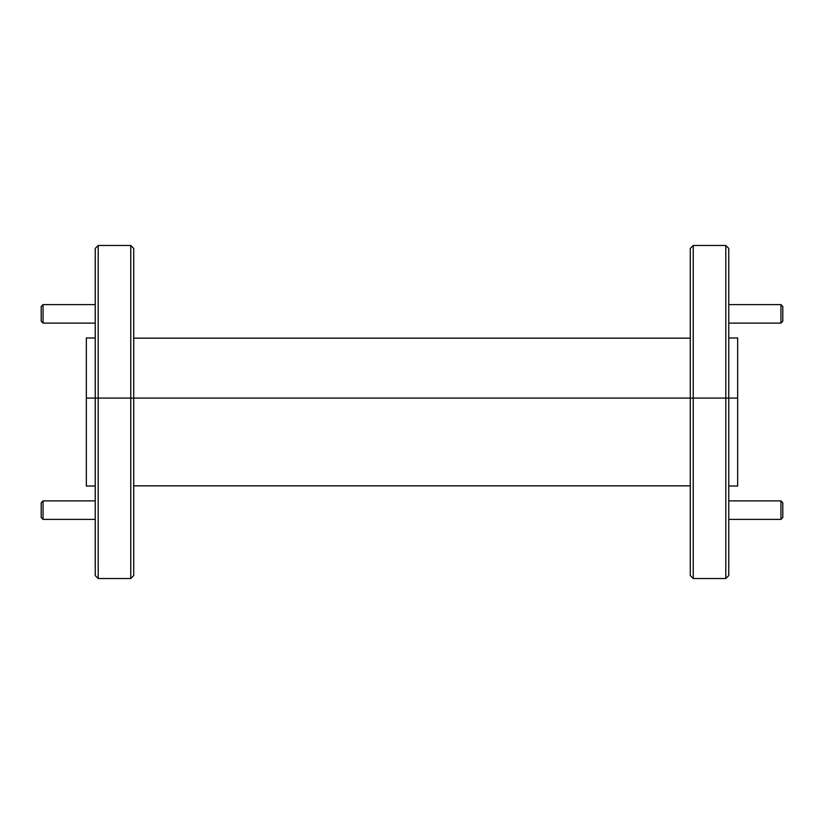 <?xml version="1.0" encoding="UTF-8"?>
<svg xmlns="http://www.w3.org/2000/svg" width="824" height="824" viewBox="0 0 824 824"><rect width="100%" height="100%" fill="white"/><g stroke="black" fill="none" stroke-linecap="round" stroke-linejoin="round"><path stroke-width="1.24" d="M98.19 578.53L95.234 575.564L95.234 398.085L98.19 398.085L98.19 578.53L130.758 578.53L130.758 398.085L95.234 398.085L95.234 248.436L98.19 245.47L98.19 398.085L133.715 398.085L133.715 575.564L130.758 578.53M693.241 578.53L690.285 575.564L690.285 398.085L693.241 398.085L693.241 578.53L725.81 578.53L725.81 398.085L133.715 398.085L690.285 398.085L690.285 248.436L693.241 245.47L693.241 398.085L728.766 398.085L728.766 575.564L725.81 578.53M95.234 337.984L86.345 337.984L86.345 486.016L95.234 486.016M728.766 337.984L737.655 337.984L737.655 486.016L728.766 486.016M725.81 245.47L728.766 248.436L728.766 398.085L737.655 398.085L725.81 398.085L725.81 245.47L693.241 245.47M86.345 398.085L95.234 398.085L86.345 398.085M133.715 485.861L690.285 485.861M43.054 323.121L41.2 321.278L41.2 306.477L43.054 304.623L43.054 323.121L95.234 323.121M43.054 519.378L41.2 517.524L41.2 502.722L43.054 500.879L43.054 519.378L95.234 519.378M782.8 306.477L782.8 321.278L780.946 323.121L780.946 304.623L782.8 306.477M782.8 502.722L782.8 517.524L780.946 519.378L780.946 500.879L782.8 502.722M130.758 245.47L133.715 248.436L133.715 398.085L130.758 398.085L130.758 245.47L98.19 245.47M133.715 338.139L690.285 338.139M43.054 304.623L95.234 304.623M43.054 500.879L95.234 500.879M728.766 304.623L780.946 304.623M728.766 323.121L780.946 323.121M728.766 500.879L780.946 500.879M728.766 519.378L780.946 519.378"/></g></svg>
